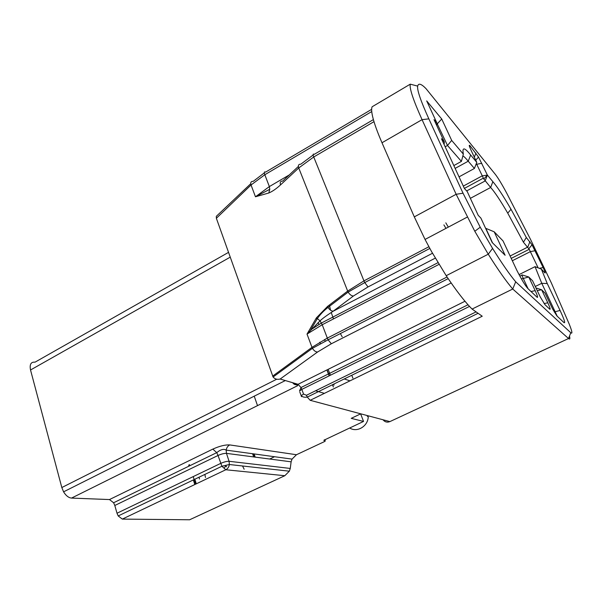 <?xml version="1.0" encoding="UTF-8"?>
<svg xmlns="http://www.w3.org/2000/svg" width="602" height="602" viewBox="0 0 602 602"><rect width="100%" height="100%" fill="white"/><g stroke="black" fill="none" stroke-linecap="round" stroke-linejoin="round"><path stroke-width="0.9" d="M329.362 305.056L330.566 310.211M331.228 312.468L333.493 318.917M340.356 333.576L342.192 336.819M492.857 181.669C497.207 186.658 503.264 195.868 511.03 209.293L526.314 237.504L532.025 244.826L543.154 267.551C545.119 271.765 545.675 273.519 544.825 272.819L541.386 269.117L547.248 283.557L560.063 310.451C564.285 319.527 565.587 323.575 563.984 322.597L556.858 315.884L552.568 308.864L545.066 293.166L541.627 289.75L547.797 302.791C550.032 307.652 550.679 309.782 549.739 309.18L544.991 304.702L540.197 296.839L532.574 280.765L528.752 276.98L535.186 290.661C537.518 295.755 538.15 297.952 537.082 297.245L528.037 288.719C525.38 285.882 521.641 279.734 516.817 270.275L503.031 240.913L494.197 231.808L505.116 255.278L492.18 242.523L480.878 218.082L478.214 215.335L467.22 191.526L464.435 188.554L441.462 138.738L444.381 142.087L434.019 119.647L436.954 123.101L426.698 100.903L441.733 119.008L451.688 140.416L463.344 154.12C462.005 146.896 464.451 147.204 470.666 155.03L476.776 162.367L471.05 150.214C469.056 145.834 468.717 144.367 470.049 145.812L478.552 157.099L487.387 175.099L492.857 181.669L490.653 187.478L470.365 198.344M463.036 193.204L480.223 227.217L492.579 248.408C501.902 263.383 509.608 274.512 515.688 281.796L570.786 332.74C572.645 334.23 572.141 331.393 569.274 324.222L551.364 282.97L530.595 239.543L506.636 193.009C501.865 184.144 498.095 177.914 495.311 174.339L425.938 88.554C421.219 83.753 418.465 82.933 417.675 86.101C416.945 89.886 420.663 100.805 428.85 118.857L463.036 193.204L456.143 194.28L422.055 119.663C413.235 100.06 409.307 88.223 410.263 84.167L372.141 106.765C371.329 108.458 371.509 111.837 372.698 116.908C374.293 123.538 377.394 132.154 381.992 142.757L414.304 216.878L425.05 239.438L431.476 251.448L446.202 275.693C456.414 290.932 465.045 302.061 472.088 309.067L512.746 289.013C506.312 281.54 498.147 269.937 488.26 254.202L446.202 275.693M323.884 440.243L363.548 421.43L360.643 413.883M199.029 477.22L199.503 479.034M257.513 405.62L254.232 396.169M492.549 242.892L485.822 228.346L494.197 231.808M463.344 154.12L461.403 161.404L453.84 165.58M461.403 161.404L447.497 145.473L436.939 123.229M445.164 146.783L447.497 145.473L451.688 140.416M451.169 282.978L331.333 343.765L317.532 352.035L280.141 379.034C277.138 379.757 274.783 379.064 273.067 376.965L216.366 218.285L216.306 216.329L250.741 183.723M569.492 336.059C570.199 338.851 569.883 339.671 568.536 338.527L389.885 421.603L310.173 400.307L482.24 316.223L472.088 309.067M570.786 332.74L568.536 338.527L512.746 289.013L515.688 281.796M509.902 207.344L510.963 209.376M492.579 248.408L488.26 254.202L474.805 231.266L456.143 194.28L414.304 216.878M550.822 346.76L389.885 421.603C387.161 422.657 384.874 422.047 383.038 419.775M436.811 124.343L441.733 119.008M538.143 267.867L529.226 249.303L523.439 242.23L507.734 213.131C500.435 200.579 494.739 192.023 490.653 187.478L483.782 178.96L476.332 163.496M519.059 274.61L535.043 266.656L541.386 269.117M417.675 86.101L410.263 84.167M109.474 499.562L212.83 449.107L216.743 452.644L218.029 455.481L114.809 505.484L113.605 502.753L109.474 499.562L71.525 498.08C68.59 497.786 65.942 495.702 63.579 491.826L61.818 487.545L30.529 369.982C29.46 364.398 30.958 361.794 35.021 362.171L228.519 252.373M212.83 449.107C219.602 446.059 225.238 444.667 229.738 444.923L296.462 454.728L324.32 441.657L325.306 440.988L324.756 439.663M323.989 440.536L325.163 440.754M363.548 421.43L351.222 418.345L352.644 417.668M316.366 317.909L316.9 319.308M318.134 322.544L318.872 324.478M324.606 339.513L325.246 341.183M432.484 253.261L368.01 286.943L353.344 296.056L333.192 311.211C326.705 315.433 322.333 318.631 320.076 320.821L307.02 334.095L316.404 317.848L327.593 306.373L347.67 291.082L298.735 167.973L280.532 184.897C279.749 182.316 280.442 181.067 282.609 181.142L298.366 166.453M280.532 184.897C276.341 188.75 272.428 191.451 268.793 193.001L255.466 196.779L251.042 184.995L216.366 218.285M268.793 193.001L269.779 189.269L255.466 196.779L269.357 186.582L289.261 174.941M435.276 258.138L333.192 311.211C331.235 311.016 329.535 309.752 328.098 307.434L327.593 306.373M438.993 264.391L322.213 324.741L320.076 320.821L316.404 317.848M444.088 144.435L444.381 142.087M436.954 123.101L436.676 125.404M526.314 237.504L523.439 242.23M284.814 475.715L189.622 519.774L122.304 519.105L118.195 515.944L117.006 513.228L220.625 463.435C224.004 461.93 226.826 461.207 229.076 461.282L290.262 468.446L289.336 471.185L284.814 475.715L225.795 469.756C227.774 468.717 228.963 466.971 229.362 464.518L229.076 461.282L226.465 453.366L291.12 461.824L292.045 459.115L296.462 454.728M114.809 505.484L117.006 513.228M290.262 468.446L291.12 461.824M244.156 469.221L242.546 465.986M225.675 465.94L224.584 467.619M205.485 477.484L204.868 474.421M226.059 465.858L226.465 466.828M367.28 415.568L367.378 416.509M349.657 427.962C357.031 432.861 368.01 426.306 368.251 416.742M445.969 228.369L443.9 224.885M445.811 222.845L448.332 227.112M474.632 167.89L474.414 168.462L468.221 161.208L455.142 168.402M470.666 155.03L468.221 161.208C465.94 158.371 464.157 156.595 462.87 155.895M557.234 316.238L541.755 283.301L547.248 283.557M528.104 288.779L523.108 278.116C521.972 275.603 521.686 274.55 522.258 274.971L528.752 276.98L521.445 278.944M349.965 380.863L344.261 378.944M352.915 378.237L351.771 375.257M535.261 286.484L541.755 283.301L535.043 266.656M535.968 287.974L541.627 289.75L537.24 290.676M319.782 342.237L320.339 343.704M254.751 457.068L253.668 453.878M195.597 484.151L193.219 476.603M189.796 465.737L189.434 464.586M334.102 385.062L333.741 384.106M330.385 375.249L328.15 369.335M310.173 400.307L307.268 397.094C304.522 397.508 302.497 397.042 301.203 395.687L301.504 396.665L301.166 395.74M373.992 121.657L313.732 156.994L363.962 280.871L428.895 246.737M428.85 118.857L422.055 119.663L381.992 142.757M510.09 256.031L527.803 247.061L529.918 241.613M512.294 260.749L530.415 251.613L535.11 250.725M272.646 376.122L311.994 347.346L307.02 334.095L322.213 324.741L327.322 338.083L447.06 276.973M371.743 111.551L264.82 174.738L269.357 186.582L269.779 189.269M373.398 119.602L314.184 154.383C312.942 153.57 312.792 154.436 313.732 156.994L298.735 167.973C297.915 165.362 298.584 164.113 300.752 164.233L313.138 155.007M371.645 109.353L265.55 172.142C264.233 171.419 263.992 172.285 264.82 174.738L251.042 184.995C250.319 182.489 251.042 181.277 253.209 181.352L264.331 172.879M280.141 379.034L298.065 384.302L464.985 301.248M469.522 306.403L301.828 389.374L303.536 394.054L306.441 395.266L476.084 311.889M230.227 257.152L30.529 369.982M61.818 487.545L276.709 379.222M294.491 383.256L297.764 385.611L71.525 498.08M360.764 413.822L351.222 418.345M324.403 393.354L315.553 390.781M317.532 352.035C315.546 351.899 313.853 350.657 312.438 348.317L311.994 347.346L327.322 338.083L328.098 339.821L448.181 278.636M347.67 291.082L363.962 280.871L364.752 282.586L348.152 292.09L347.67 291.082M478.086 313.296L307.268 397.094L306.441 395.266M299.811 392.022L301.203 395.687L303.536 394.054M331.333 343.765L328.098 339.821L312.438 348.317L273.338 376.852M468.017 304.755L301 387.545L299.503 391.029L301.828 389.374L301 387.545L298.065 384.302C295.845 385.212 294.054 384.686 292.685 382.721M368.01 286.943L364.752 282.586L429.82 248.438M353.344 296.056C351.365 295.815 349.634 294.491 348.152 292.09L328.06 307.366C323.349 311.129 319.737 314.944 317.231 318.797L310.677 329.956M543.154 267.551L539.309 268.311M269.681 459.017L274.535 456.722M255.075 457.114L253.991 453.916M196.154 483.888L194.702 479.29M326.909 369.952L329.143 375.859M332.485 384.716L333.357 387.018M229.738 444.923C227.774 445.969 226.593 447.7 226.179 450.123L226.465 453.366C224.215 453.268 221.401 453.976 218.029 455.481L221.905 466.257L225.795 469.756L122.304 519.105M459.04 176.86L474.414 168.462L476.776 162.367M475.986 164.399L481.811 163.315M463.307 186.101L482.172 175.882L487.387 175.099L485.107 180.984L466.655 190.932M470.049 145.812L469.628 146.903M475.941 153.043L474.331 157.182M554.246 311.971L560.063 310.451M531.017 291.534L535.186 290.661M544.095 303.596L547.797 302.791M519.887 276.145L521.964 275.114M467.257 217.096L425.05 239.438M511.203 258.401L529.226 249.303M480.223 227.217L474.805 231.266M285.333 380.562L63.579 491.826M437.963 262.683L321.43 323.003L310.88 329.738M528.865 248.664L532.025 244.826M194.807 484.527L193.362 479.929M189.02 466.114L188.697 465.105M325.223 440.769L324.809 439.641M253.66 456.926L252.577 453.727M255.188 457.121L254.104 453.938M196.297 483.82L194.845 479.222M333.102 385.814L332.658 384.633M329.309 375.776L327.074 369.869M113.605 502.753L216.743 452.644C220.603 449.483 223.756 448.64 226.179 450.123L292.045 459.115M118.195 515.944L221.905 466.257L229.362 464.518L289.336 471.185M464.368 188.411L483.331 178.154M475.723 160.14L478.552 157.099M487.387 175.099L483.782 178.96M507.734 213.131L511.03 209.293"/></g></svg>
